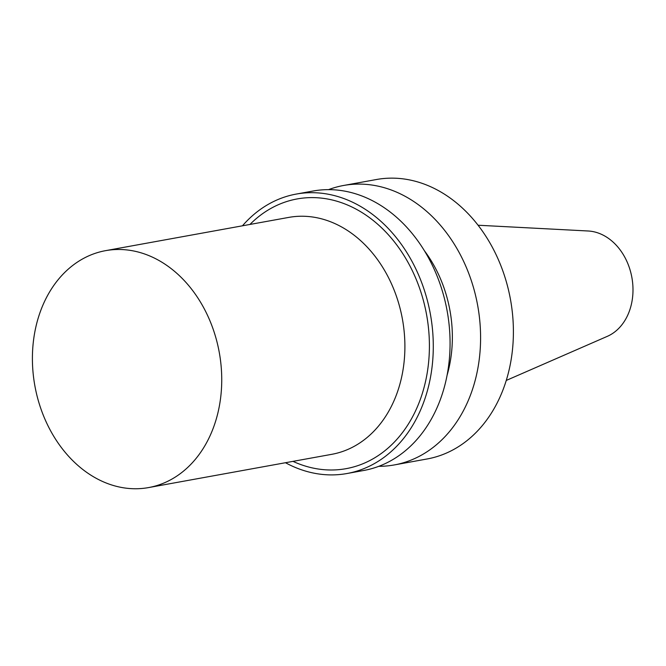 <?xml version="1.0" encoding="UTF-8"?>
<svg xmlns="http://www.w3.org/2000/svg" width="666" height="666" viewBox="0 0 666 666"><rect width="100%" height="100%" fill="white"/><g stroke="black" fill="none" stroke-linecap="round" stroke-linejoin="round"><path stroke-width="1" d="M40.501 311.189A120.396 93.698 -100.3 0 0 54.162 436.954A120.396 93.698 -100.3 0 0 148.576 487.579A120.396 93.698 -100.3 0 0 219.264 352.381A120.396 93.698 -100.3 0 0 105.569 250.657A120.396 93.698 -100.3 0 0 40.501 311.189M506.26 380.444L607.292 336.355A54.437 42.366 -100.3 0 0 631.876 277.472A54.437 42.366 -100.3 0 0 588.17 230.994L478.08 225.233M378.788 466.317A142.008 110.514 -100.3 0 0 394.297 464.935L427.106 458.974A142.008 110.514 -100.3 0 0 510.481 299.509A142.008 110.514 -100.3 0 0 376.373 179.529L343.573 185.481A142.008 110.514 -100.3 0 0 328.563 189.635M394.297 464.935A142.008 110.514 -100.3 0 0 477.672 305.469A142.008 110.514 -100.3 0 0 343.573 185.481M447.061 375.349A117.308 91.3 -100.3 0 0 424.458 250.807M285.473 462.728A142.008 110.514 -100.3 0 0 346.994 473.518L363.778 470.471A142.008 110.514 -100.3 0 0 447.152 311.005A142.008 110.514 -100.3 0 0 313.053 191.025L296.262 194.072A142.008 110.514 -100.3 0 0 242.466 225.799M346.994 473.518A142.008 110.514 -100.3 0 0 430.369 314.052A142.008 110.514 -100.3 0 0 296.262 194.072M292.973 461.363A137.071 106.677 -100.3 0 0 426.59 314.743A137.071 106.677 -100.3 0 0 249.958 224.442M148.576 487.579L331.735 454.329A120.396 93.698 -100.3 0 0 402.422 319.131A120.396 93.698 -100.3 0 0 288.728 217.407L105.569 250.657"/></g></svg>
